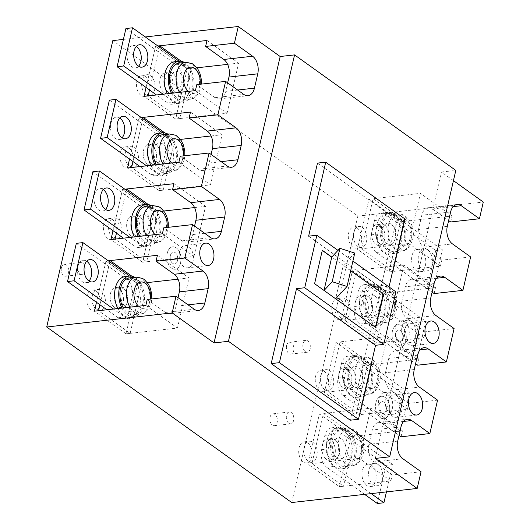 <?xml version="1.0" encoding="UTF-8"?>
<svg xmlns="http://www.w3.org/2000/svg" width="530" height="530" viewBox="0 0 530 530"><rect width="100%" height="100%" fill="white"/><g stroke="black" fill="none" stroke-linecap="round" stroke-linejoin="round"><path stroke-width="0.4" stroke-dasharray="2.65 1.99" d="M450.652 221.977L452.03 216.008L400.614 221.785L389.04 271.903L393.154 271.44L361.54 248.795L373.107 198.671L404.728 221.321L393.154 271.44M470.627 256.931L441.834 260.164L440.457 266.133L389.04 271.903L357.425 249.252L368.999 199.134L400.614 221.785L389.04 271.903L357.425 249.252L368.999 199.134L400.614 221.785L404.728 221.321M440.457 266.133L408.842 243.482L420.416 193.357L373.107 198.671M408.842 243.482L361.54 248.795M376.022 244.502A10.607 6.632 83.6 0 0 379.414 245.496A10.607 6.632 83.6 0 0 384.906 236.91A10.607 6.632 83.6 0 0 380.434 225.402A10.607 6.632 83.6 0 0 377.042 224.409A10.607 6.632 83.6 0 0 371.55 232.995A10.607 6.632 83.6 0 0 376.022 244.502A10.607 6.632 -96.4 0 1 371.55 232.995A10.607 6.632 -96.4 0 1 377.042 224.409A10.607 6.632 -96.4 0 1 380.434 225.402A10.607 6.632 -96.4 0 1 384.906 236.91A10.607 6.632 -96.4 0 1 379.414 245.496A10.607 6.632 -96.4 0 1 376.022 244.502M380.136 244.038A10.607 6.632 83.6 0 0 383.528 245.032A10.607 6.632 83.6 0 0 389.02 236.446A10.607 6.632 83.6 0 0 384.548 224.945A10.607 6.632 83.6 0 0 381.156 223.952A10.607 6.632 83.6 0 0 375.664 232.531A10.607 6.632 83.6 0 0 380.136 244.038A10.607 6.632 83.6 0 0 383.528 245.032A10.607 6.632 83.6 0 0 389.02 236.446A10.607 6.632 83.6 0 0 384.548 224.945A10.607 6.632 83.6 0 0 381.156 223.952A10.607 6.632 83.6 0 0 375.664 232.531A10.607 6.632 83.6 0 0 380.136 244.038M163.214 190.164L159.099 190.621L127.485 167.97L159.099 190.621L170.673 140.503L174.787 140.039L163.214 190.164L131.599 167.513M178.901 162.2L210.516 184.851L159.099 190.621L170.673 140.503L139.059 117.852L141.364 117.594L139.059 117.852L129.539 159.079L139.059 117.852L170.673 140.503L180.405 139.41M164.903 132.957L174.787 140.039M132.977 161.544L142.875 118.674M147.665 164.353A10.607 6.632 83.6 0 0 151.057 165.347A10.607 6.632 83.6 0 0 156.549 156.761A10.607 6.632 83.6 0 0 152.077 145.253A10.607 6.632 83.6 0 0 148.685 144.259A10.607 6.632 83.6 0 0 143.193 152.845A10.607 6.632 83.6 0 0 147.665 164.353A10.607 6.632 -96.4 0 1 143.193 152.845A10.607 6.632 -96.4 0 1 148.685 144.259A10.607 6.632 -96.4 0 1 152.077 145.253A10.607 6.632 -96.4 0 1 156.549 156.761A10.607 6.632 -96.4 0 1 151.057 165.347A10.607 6.632 -96.4 0 1 147.665 164.353M151.779 163.889A10.607 6.632 83.6 0 0 155.164 164.883A10.607 6.632 83.6 0 0 160.656 156.304A10.607 6.632 83.6 0 0 156.184 144.796A10.607 6.632 83.6 0 0 152.799 143.802A10.607 6.632 83.6 0 0 147.307 152.382A10.607 6.632 83.6 0 0 151.779 163.889A10.607 6.632 83.6 0 0 155.164 164.883A10.607 6.632 83.6 0 0 160.656 156.304A10.607 6.632 83.6 0 0 156.184 144.796A10.607 6.632 83.6 0 0 152.799 143.802A10.607 6.632 83.6 0 0 147.307 152.382A10.607 6.632 83.6 0 0 151.779 163.889M417.587 365.183L418.965 359.214L367.548 364.991L355.981 415.109L360.095 414.645L328.474 392.001L340.048 341.876L371.662 364.527L360.095 414.645M437.568 400.137L408.776 403.37L407.398 409.339L355.981 415.109L324.36 392.458L335.934 342.34L367.548 364.991L355.981 415.109L324.36 392.458L335.934 342.34L367.548 364.991L371.662 364.527M407.398 409.339L375.777 386.688L387.35 336.563L340.048 341.876M375.777 386.688L328.474 392.001M342.963 387.708A10.607 6.632 83.6 0 0 346.348 388.702A10.607 6.632 83.6 0 0 351.841 380.116A10.607 6.632 83.6 0 0 347.369 368.608A10.607 6.632 83.6 0 0 343.983 367.615A10.607 6.632 83.6 0 0 338.491 376.201A10.607 6.632 83.6 0 0 342.963 387.708A10.607 6.632 -96.4 0 1 338.491 376.201A10.607 6.632 -96.4 0 1 343.983 367.615A10.607 6.632 -96.4 0 1 347.369 368.608A10.607 6.632 -96.4 0 1 351.841 380.116A10.607 6.632 -96.4 0 1 346.348 388.702A10.607 6.632 -96.4 0 1 342.963 387.708M347.077 387.244A10.607 6.632 83.6 0 0 350.462 388.238A10.607 6.632 83.6 0 0 355.955 379.652A10.607 6.632 83.6 0 0 351.483 368.151A10.607 6.632 83.6 0 0 348.097 367.158A10.607 6.632 83.6 0 0 342.605 375.737A10.607 6.632 83.6 0 0 347.077 387.244A10.607 6.632 83.6 0 0 350.462 388.238A10.607 6.632 83.6 0 0 355.955 379.652A10.607 6.632 83.6 0 0 351.483 368.151A10.607 6.632 83.6 0 0 348.097 367.158A10.607 6.632 83.6 0 0 342.605 375.737A10.607 6.632 83.6 0 0 347.077 387.244M401.058 436.786L402.436 430.817L351.019 436.594L339.445 486.712L343.559 486.249L311.945 463.604L323.519 413.479L355.133 436.13L343.559 486.249M421.039 471.74L392.24 474.973L390.862 480.942L339.445 486.712L307.831 464.061L319.404 413.943L351.019 436.594L339.445 486.712L307.831 464.061L319.404 413.943L351.019 436.594L355.133 436.13M390.862 480.942L359.247 458.291L370.821 408.166L323.519 413.479M359.247 458.291L311.945 463.604M326.434 459.311A10.607 6.632 83.6 0 0 329.819 460.305A10.607 6.632 83.6 0 0 335.311 451.719A10.607 6.632 83.6 0 0 330.839 440.211A10.607 6.632 83.6 0 0 327.454 439.218A10.607 6.632 83.6 0 0 321.962 447.804A10.607 6.632 83.6 0 0 326.434 459.311A10.607 6.632 -96.4 0 1 321.962 447.804A10.607 6.632 -96.4 0 1 327.454 439.218A10.607 6.632 -96.4 0 1 330.839 440.211A10.607 6.632 -96.4 0 1 335.311 451.719A10.607 6.632 -96.4 0 1 329.819 460.305A10.607 6.632 -96.4 0 1 326.434 459.311M330.548 458.848A10.607 6.632 83.6 0 0 333.933 459.841A10.607 6.632 83.6 0 0 339.425 451.255A10.607 6.632 83.6 0 0 334.953 439.754A10.607 6.632 83.6 0 0 331.568 438.76A10.607 6.632 83.6 0 0 326.076 447.34A10.607 6.632 83.6 0 0 330.548 458.848A10.607 6.632 83.6 0 0 333.933 459.841A10.607 6.632 83.6 0 0 339.425 451.255A10.607 6.632 83.6 0 0 334.953 439.754A10.607 6.632 83.6 0 0 331.568 438.76A10.607 6.632 83.6 0 0 326.076 447.34A10.607 6.632 83.6 0 0 330.548 458.848M130.155 333.37L126.041 333.827L94.426 311.176L126.041 333.827L137.614 283.709L141.722 283.245L130.155 333.37L98.54 310.719M145.843 305.406L177.457 328.057L126.041 333.827L137.614 283.709L105.993 261.058L108.299 260.8L105.993 261.058L96.48 302.285L105.993 261.058L137.614 283.709L147.347 282.616M131.838 276.163L141.722 283.245M99.918 304.75L109.809 261.88M114.606 307.559A10.607 6.632 83.6 0 0 117.991 308.553A10.607 6.632 83.6 0 0 123.483 299.967A10.607 6.632 83.6 0 0 119.011 288.459A10.607 6.632 83.6 0 0 115.626 287.465A10.607 6.632 83.6 0 0 110.134 296.051A10.607 6.632 83.6 0 0 114.606 307.559A10.607 6.632 -96.4 0 1 110.134 296.051A10.607 6.632 -96.4 0 1 115.626 287.465A10.607 6.632 -96.4 0 1 119.011 288.459A10.607 6.632 -96.4 0 1 123.483 299.967A10.607 6.632 -96.4 0 1 117.991 308.553A10.607 6.632 -96.4 0 1 114.606 307.559M118.72 307.095A10.607 6.632 83.6 0 0 122.105 308.089A10.607 6.632 83.6 0 0 127.597 299.51A10.607 6.632 83.6 0 0 123.126 288.002A10.607 6.632 83.6 0 0 119.74 287.008A10.607 6.632 83.6 0 0 114.248 295.588A10.607 6.632 83.6 0 0 118.72 307.095A10.607 6.632 83.6 0 0 122.105 308.089A10.607 6.632 83.6 0 0 127.597 299.51A10.607 6.632 83.6 0 0 123.126 288.002A10.607 6.632 83.6 0 0 119.74 287.008A10.607 6.632 83.6 0 0 114.248 295.588A10.607 6.632 83.6 0 0 118.72 307.095M435.753 250.505L426.935 288.691L376.353 252.452A13.257 8.288 83.6 0 1 371.205 234.856L374.511 220.533A13.257 8.288 83.6 0 1 380.931 213.02A13.257 8.288 83.6 0 1 385.171 214.266L435.753 250.505L442.338 249.762L433.52 287.949L382.932 251.71A13.257 8.288 83.6 0 1 377.784 234.114L381.09 219.798A13.257 8.288 83.6 0 1 387.516 212.285A13.257 8.288 83.6 0 1 391.75 213.524L442.338 249.762M426.935 288.691L433.52 287.949M391.127 224.203A10.607 6.632 83.6 0 0 387.741 223.209A10.607 6.632 83.6 0 0 382.249 231.789A10.607 6.632 83.6 0 0 386.721 243.297A10.607 6.632 83.6 0 0 390.106 244.29A10.607 6.632 83.6 0 0 395.599 235.711A10.607 6.632 83.6 0 0 391.127 224.203A10.607 6.632 -96.4 0 1 395.599 235.711A10.607 6.632 -96.4 0 1 390.106 244.29A10.607 6.632 -96.4 0 1 386.721 243.297A10.607 6.632 -96.4 0 1 382.249 231.789A10.607 6.632 -96.4 0 1 387.741 223.209A10.607 6.632 -96.4 0 1 391.127 224.203M421.039 250.392A11.269 7.049 83.6 0 0 417.441 249.339A11.269 7.049 83.6 0 0 411.605 258.454A11.269 7.049 83.6 0 0 416.355 270.678A11.269 7.049 83.6 0 0 419.959 271.738A11.269 7.049 83.6 0 0 425.795 262.622A11.269 7.049 83.6 0 0 421.039 250.392M427.624 249.656A11.269 7.049 83.6 0 0 424.02 248.596A11.269 7.049 83.6 0 0 418.19 257.719A11.269 7.049 83.6 0 0 422.94 269.942A11.269 7.049 83.6 0 0 426.537 270.996A11.269 7.049 83.6 0 0 432.374 261.88A11.269 7.049 83.6 0 0 427.624 249.656M419.223 322.107L410.406 360.294L359.824 324.055A13.257 8.288 83.6 0 1 354.669 306.459L357.982 292.136A13.257 8.288 83.6 0 1 364.401 284.623A13.257 8.288 83.6 0 1 368.635 285.869L419.223 322.107L425.802 321.365L416.991 359.552L366.402 323.313A13.257 8.288 83.6 0 1 361.255 305.717L364.56 291.401A13.257 8.288 83.6 0 1 370.987 283.888A13.257 8.288 83.6 0 1 375.22 285.127L425.802 321.365M410.406 360.294L416.991 359.552M368.012 296.548A10.607 6.632 83.6 0 0 364.627 295.555A10.607 6.632 83.6 0 0 359.135 304.134A10.607 6.632 83.6 0 0 363.606 315.642A10.607 6.632 83.6 0 0 366.992 316.635A10.607 6.632 83.6 0 0 372.484 308.049A10.607 6.632 83.6 0 0 368.012 296.548A10.607 6.632 83.6 0 0 364.627 295.555A10.607 6.632 83.6 0 0 359.135 304.134A10.607 6.632 83.6 0 0 363.606 315.642A10.607 6.632 83.6 0 0 366.992 316.635A10.607 6.632 83.6 0 0 372.484 308.049A10.607 6.632 83.6 0 0 368.012 296.548M374.597 295.806A10.607 6.632 83.6 0 0 371.205 294.812A10.607 6.632 83.6 0 0 365.713 303.392A10.607 6.632 83.6 0 0 370.185 314.899A10.607 6.632 83.6 0 0 373.577 315.893A10.607 6.632 83.6 0 0 379.069 307.314A10.607 6.632 83.6 0 0 374.597 295.806A10.607 6.632 -96.4 0 1 379.069 307.314A10.607 6.632 -96.4 0 1 373.577 315.893A10.607 6.632 -96.4 0 1 370.185 314.899A10.607 6.632 -96.4 0 1 365.713 303.392A10.607 6.632 -96.4 0 1 371.205 294.812A10.607 6.632 -96.4 0 1 374.597 295.806M404.509 321.995A11.269 7.049 83.6 0 0 400.912 320.941A11.269 7.049 83.6 0 0 395.075 330.058A11.269 7.049 83.6 0 0 399.825 342.281A11.269 7.049 83.6 0 0 403.429 343.341A11.269 7.049 83.6 0 0 409.259 334.225A11.269 7.049 83.6 0 0 404.509 321.995M411.094 321.26A11.269 7.049 83.6 0 0 407.49 320.2A11.269 7.049 83.6 0 0 401.66 329.322A11.269 7.049 83.6 0 0 406.411 341.545A11.269 7.049 83.6 0 0 410.008 342.599A11.269 7.049 83.6 0 0 415.845 333.483A11.269 7.049 83.6 0 0 411.094 321.26M364.58 494.351L326.758 467.261A13.257 8.288 83.6 0 1 321.611 449.665L324.916 435.342A13.257 8.288 83.6 0 1 331.343 427.829A13.257 8.288 83.6 0 1 335.576 429.075L386.165 465.313L392.743 464.572L386.436 491.9M335.576 429.075L342.155 428.333L392.743 464.572M342.155 428.333A13.257 8.288 83.6 0 0 337.921 427.094A13.257 8.288 83.6 0 0 331.495 434.607L328.189 448.923A13.257 8.288 83.6 0 0 333.344 466.519L371.159 493.615M386.165 465.313L377.347 503.5M341.532 439.012A10.607 6.632 83.6 0 0 338.147 438.018A10.607 6.632 83.6 0 0 332.654 446.598A10.607 6.632 83.6 0 0 337.126 458.106A10.607 6.632 83.6 0 0 340.512 459.099A10.607 6.632 83.6 0 0 346.004 450.52A10.607 6.632 83.6 0 0 341.532 439.012A10.607 6.632 -96.4 0 1 346.004 450.52A10.607 6.632 -96.4 0 1 340.512 459.099A10.607 6.632 -96.4 0 1 337.126 458.106A10.607 6.632 -96.4 0 1 332.654 446.598A10.607 6.632 -96.4 0 1 338.147 438.018A10.607 6.632 -96.4 0 1 341.532 439.012M371.45 465.201A11.269 7.049 83.6 0 0 367.846 464.147A11.269 7.049 83.6 0 0 362.017 473.263A11.269 7.049 83.6 0 0 366.767 485.487A11.269 7.049 83.6 0 0 370.364 486.547A11.269 7.049 83.6 0 0 376.201 477.431A11.269 7.049 83.6 0 0 371.45 465.201M378.029 464.466A11.269 7.049 83.6 0 0 374.432 463.406A11.269 7.049 83.6 0 0 368.595 472.528A11.269 7.049 83.6 0 0 373.345 484.751A11.269 7.049 83.6 0 0 376.949 485.805A11.269 7.049 83.6 0 0 382.779 476.689A11.269 7.049 83.6 0 0 378.029 464.466M270.061 417.209A5.969 3.73 -96.4 0 1 272.957 413.824A5.969 3.73 -96.4 0 1 277.177 422.304A5.969 3.73 -96.4 0 1 274.288 425.683A5.969 3.73 -96.4 0 1 270.061 417.209M379.069 404.966A5.969 3.73 -96.4 0 1 381.958 401.588A5.969 3.73 -96.4 0 1 386.178 410.061A5.969 3.73 -96.4 0 1 383.289 413.446A5.969 3.73 -96.4 0 1 379.069 404.966M375.902 402.701A11.269 7.049 -96.4 0 1 381.368 396.314A11.269 7.049 -96.4 0 1 389.345 412.327A11.269 7.049 -96.4 0 1 383.879 418.713A11.269 7.049 -96.4 0 1 375.902 402.701M388.245 401.316A11.269 7.049 -96.4 0 1 393.704 394.929A11.269 7.049 -96.4 0 1 401.68 410.942A11.269 7.049 -96.4 0 1 396.221 417.329A11.269 7.049 -96.4 0 1 388.245 401.316M109.385 100.143L159.974 136.382A13.257 8.288 83.6 0 1 165.121 153.978L161.816 168.295A13.257 8.288 83.6 0 1 155.389 175.808A13.257 8.288 83.6 0 1 151.156 174.569L139.993 166.572M151.156 174.569L157.735 173.827L146.572 165.83M157.735 173.827A13.257 8.288 83.6 0 0 161.975 175.072A13.257 8.288 83.6 0 0 168.394 167.559L171.7 153.236A13.257 8.288 83.6 0 0 166.553 135.64L162.624 132.825M158.364 163.147A10.607 6.632 83.6 0 0 161.749 164.141A10.607 6.632 83.6 0 0 167.242 155.562A10.607 6.632 83.6 0 0 162.77 144.054A10.607 6.632 83.6 0 0 159.384 143.06A10.607 6.632 83.6 0 0 153.892 151.646A10.607 6.632 83.6 0 0 158.364 163.147A10.607 6.632 -96.4 0 1 153.892 151.646A10.607 6.632 -96.4 0 1 159.384 143.06A10.607 6.632 -96.4 0 1 162.77 144.054A10.607 6.632 -96.4 0 1 167.242 155.562A10.607 6.632 -96.4 0 1 161.749 164.141A10.607 6.632 -96.4 0 1 158.364 163.147M119.806 118.038A11.269 7.049 83.6 0 0 116.368 117.097A11.269 7.049 83.6 0 0 110.531 126.213A11.269 7.049 83.6 0 0 115.282 138.436A11.269 7.049 83.6 0 0 118.886 139.496A11.269 7.049 83.6 0 0 122.026 137.813M179.743 118.561L175.635 119.018L144.014 96.367L175.635 119.018L187.203 68.9L191.317 68.436L179.743 118.561L148.128 95.91M195.431 90.597L227.052 113.248L175.635 119.018L187.203 68.9L155.588 46.249L157.894 45.991L155.588 46.249L146.068 87.476L155.588 46.249L187.203 68.9L196.935 67.807M181.432 61.354L191.317 68.436M149.506 89.941L159.404 47.071M164.194 92.75A10.607 6.632 83.6 0 0 167.586 93.744A10.607 6.632 83.6 0 0 173.078 85.158A10.607 6.632 83.6 0 0 168.606 73.65A10.607 6.632 83.6 0 0 165.214 72.656A10.607 6.632 83.6 0 0 159.729 81.242A10.607 6.632 83.6 0 0 164.194 92.75A10.607 6.632 -96.4 0 1 159.729 81.242A10.607 6.632 -96.4 0 1 165.214 72.656A10.607 6.632 -96.4 0 1 168.606 73.65A10.607 6.632 -96.4 0 1 173.078 85.158A10.607 6.632 -96.4 0 1 167.586 93.744A10.607 6.632 -96.4 0 1 164.194 92.75M168.308 92.286A10.607 6.632 83.6 0 0 171.7 93.28A10.607 6.632 83.6 0 0 177.192 84.701A10.607 6.632 83.6 0 0 172.72 73.193A10.607 6.632 83.6 0 0 169.328 72.199A10.607 6.632 83.6 0 0 163.836 80.779A10.607 6.632 83.6 0 0 168.308 92.286A10.607 6.632 83.6 0 0 171.7 93.28A10.607 6.632 83.6 0 0 177.192 84.701A10.607 6.632 83.6 0 0 172.72 73.193A10.607 6.632 83.6 0 0 169.328 72.199A10.607 6.632 83.6 0 0 163.836 80.779A10.607 6.632 83.6 0 0 168.308 92.286M434.123 293.58L435.501 287.611L384.084 293.388L372.51 343.506L376.625 343.042L345.01 320.398L356.577 270.273L388.192 292.924L376.625 343.042M454.097 328.534L425.305 331.767L423.927 337.736L372.51 343.506L340.896 320.855L352.463 270.737L384.084 293.388L372.51 343.506L340.896 320.855L352.463 270.737L384.084 293.388L388.192 292.924M423.927 337.736L392.313 315.085L403.88 264.96L356.577 270.273M392.313 315.085L345.01 320.398M359.492 316.105A10.607 6.632 83.6 0 0 362.878 317.099A10.607 6.632 83.6 0 0 368.37 308.513A10.607 6.632 83.6 0 0 363.898 297.005A10.607 6.632 83.6 0 0 360.513 296.012A10.607 6.632 83.6 0 0 355.02 304.598A10.607 6.632 83.6 0 0 359.492 316.105A10.607 6.632 -96.4 0 1 355.02 304.598A10.607 6.632 -96.4 0 1 360.513 296.012A10.607 6.632 -96.4 0 1 363.898 297.005A10.607 6.632 -96.4 0 1 368.37 308.513A10.607 6.632 -96.4 0 1 362.878 317.099A10.607 6.632 -96.4 0 1 359.492 316.105M146.684 261.767L142.57 262.224L110.955 239.573L142.57 262.224L154.144 212.106L158.258 211.642L146.684 261.767L115.07 239.116M162.372 233.803L193.987 256.454L142.57 262.224L154.144 212.106L122.529 189.455L124.828 189.197L122.529 189.455L113.009 230.682L122.529 189.455L154.144 212.106L163.876 211.013M148.374 204.56L158.258 211.642M116.448 233.147L126.345 190.277M131.135 235.956A10.607 6.632 83.6 0 0 134.521 236.95A10.607 6.632 83.6 0 0 140.013 228.364A10.607 6.632 83.6 0 0 135.541 216.856A10.607 6.632 83.6 0 0 132.155 215.862A10.607 6.632 83.6 0 0 126.663 224.448A10.607 6.632 83.6 0 0 131.135 235.956A10.607 6.632 -96.4 0 1 126.663 224.448A10.607 6.632 -96.4 0 1 132.155 215.862A10.607 6.632 -96.4 0 1 135.541 216.856A10.607 6.632 -96.4 0 1 140.013 228.364A10.607 6.632 -96.4 0 1 134.521 236.95A10.607 6.632 -96.4 0 1 131.135 235.956M135.249 235.492A10.607 6.632 83.6 0 0 138.635 236.486A10.607 6.632 83.6 0 0 144.127 227.907A10.607 6.632 83.6 0 0 139.655 216.399A10.607 6.632 83.6 0 0 136.27 215.405A10.607 6.632 83.6 0 0 130.778 223.985A10.607 6.632 83.6 0 0 135.249 235.492A10.607 6.632 83.6 0 0 138.635 236.486A10.607 6.632 83.6 0 0 144.127 227.907A10.607 6.632 83.6 0 0 139.655 216.399A10.607 6.632 83.6 0 0 136.27 215.405A10.607 6.632 83.6 0 0 130.778 223.985A10.607 6.632 83.6 0 0 135.249 235.492M125.915 28.54L176.503 64.779A13.257 8.288 83.6 0 1 181.651 82.375L178.345 96.692A13.257 8.288 83.6 0 1 171.919 104.205A13.257 8.288 83.6 0 1 167.685 102.966L156.522 94.969M167.685 102.966L174.271 102.224L163.101 94.227M174.271 102.224A13.257 8.288 83.6 0 0 178.504 103.469A13.257 8.288 83.6 0 0 184.93 95.957L188.236 81.633A13.257 8.288 83.6 0 0 183.082 64.037L179.153 61.222M174.893 91.544A10.607 6.632 83.6 0 0 178.279 92.538A10.607 6.632 83.6 0 0 183.771 83.959A10.607 6.632 83.6 0 0 179.299 72.451A10.607 6.632 83.6 0 0 175.914 71.457A10.607 6.632 83.6 0 0 170.422 80.043A10.607 6.632 83.6 0 0 174.893 91.544A10.607 6.632 -96.4 0 1 170.422 80.043A10.607 6.632 -96.4 0 1 175.914 71.457A10.607 6.632 -96.4 0 1 179.299 72.451A10.607 6.632 -96.4 0 1 183.771 83.959A10.607 6.632 -96.4 0 1 178.279 92.538A10.607 6.632 -96.4 0 1 174.893 91.544M136.336 46.435A11.269 7.049 83.6 0 0 132.897 45.494A11.269 7.049 83.6 0 0 127.061 54.61A11.269 7.049 83.6 0 0 131.811 66.833A11.269 7.049 83.6 0 0 135.415 67.893A11.269 7.049 83.6 0 0 138.555 66.21M76.327 243.349L126.909 279.588A13.257 8.288 83.6 0 1 132.063 297.184L128.75 311.501A13.257 8.288 83.6 0 1 122.331 319.014A13.257 8.288 83.6 0 1 118.097 317.775L106.927 309.778M118.097 317.775L124.676 317.033L113.513 309.036M124.676 317.033A13.257 8.288 83.6 0 0 128.909 318.278A13.257 8.288 83.6 0 0 135.335 310.765L138.641 296.442A13.257 8.288 83.6 0 0 133.494 278.846L129.565 276.031M125.299 306.353A10.607 6.632 83.6 0 0 128.684 307.347A10.607 6.632 83.6 0 0 134.176 298.768A10.607 6.632 83.6 0 0 129.704 287.26A10.607 6.632 83.6 0 0 126.319 286.266A10.607 6.632 83.6 0 0 120.827 294.852A10.607 6.632 83.6 0 0 125.299 306.353A10.607 6.632 -96.4 0 1 120.827 294.852A10.607 6.632 -96.4 0 1 126.319 286.266A10.607 6.632 -96.4 0 1 129.704 287.26A10.607 6.632 -96.4 0 1 134.176 298.768A10.607 6.632 -96.4 0 1 128.684 307.347A10.607 6.632 -96.4 0 1 125.299 306.353M86.741 261.244A11.269 7.049 83.6 0 0 83.303 260.303A11.269 7.049 83.6 0 0 77.473 269.419A11.269 7.049 83.6 0 0 82.223 281.642A11.269 7.049 83.6 0 0 85.82 282.702A11.269 7.049 83.6 0 0 88.967 281.019M402.694 393.71L393.876 431.897L343.288 395.658A13.257 8.288 83.6 0 1 338.14 378.062L341.446 363.739A13.257 8.288 83.6 0 1 347.872 356.226A13.257 8.288 83.6 0 1 352.106 357.472L402.694 393.71L409.273 392.968L400.455 431.155L349.873 394.916A13.257 8.288 83.6 0 1 344.725 377.32L348.031 363.004A13.257 8.288 83.6 0 1 354.451 355.491A13.257 8.288 83.6 0 1 358.691 356.73L409.273 392.968M393.876 431.897L400.455 431.155M358.068 367.409A10.607 6.632 83.6 0 0 354.676 366.416A10.607 6.632 83.6 0 0 349.184 374.995A10.607 6.632 83.6 0 0 353.656 386.502A10.607 6.632 83.6 0 0 357.048 387.496A10.607 6.632 83.6 0 0 362.533 378.917A10.607 6.632 83.6 0 0 358.068 367.409A10.607 6.632 -96.4 0 1 362.533 378.917A10.607 6.632 -96.4 0 1 357.048 387.496A10.607 6.632 -96.4 0 1 353.656 386.502A10.607 6.632 -96.4 0 1 349.184 374.995A10.607 6.632 -96.4 0 1 354.676 366.416A10.607 6.632 -96.4 0 1 358.068 367.409M387.98 393.598A11.269 7.049 83.6 0 0 384.382 392.544A11.269 7.049 83.6 0 0 378.546 401.66A11.269 7.049 83.6 0 0 383.296 413.884A11.269 7.049 83.6 0 0 386.893 414.944A11.269 7.049 83.6 0 0 392.73 405.828A11.269 7.049 83.6 0 0 387.98 393.598M394.558 392.863A11.269 7.049 83.6 0 0 390.961 391.802A11.269 7.049 83.6 0 0 385.125 400.925A11.269 7.049 83.6 0 0 389.875 413.148A11.269 7.049 83.6 0 0 393.479 414.202A11.269 7.049 83.6 0 0 399.315 405.086A11.269 7.049 83.6 0 0 394.558 392.863M331.27 439.377A20.418 12.766 -96.4 0 1 341.168 427.809A20.418 12.766 -96.4 0 1 355.617 456.82A20.418 12.766 -96.4 0 1 345.726 468.387A20.418 12.766 -96.4 0 1 331.27 439.377M327.156 439.84A20.418 12.766 -96.4 0 1 337.053 428.267A20.418 12.766 -96.4 0 1 351.503 457.277A20.418 12.766 -96.4 0 1 341.611 468.851A20.418 12.766 -96.4 0 1 327.156 439.84M332.376 440.172A18.563 11.607 -96.4 0 1 341.373 429.651A18.563 11.607 -96.4 0 1 354.51 456.025A18.563 11.607 -96.4 0 1 345.514 466.546A18.563 11.607 -96.4 0 1 332.376 440.172M312.74 442.245A10.607 6.632 -96.4 0 1 317.212 453.753A10.607 6.632 -96.4 0 1 311.719 462.332A10.607 6.632 -96.4 0 1 308.334 461.339A10.607 6.632 -96.4 0 1 303.862 449.837A10.607 6.632 -96.4 0 1 309.354 441.251A10.607 6.632 -96.4 0 1 312.74 442.245M347.799 367.774A20.418 12.766 -96.4 0 1 357.697 356.206A20.418 12.766 -96.4 0 1 372.146 385.217A20.418 12.766 -96.4 0 1 362.255 396.784A20.418 12.766 -96.4 0 1 347.799 367.774M343.692 368.237A20.418 12.766 -96.4 0 1 353.583 356.663A20.418 12.766 -96.4 0 1 368.032 385.674A20.418 12.766 -96.4 0 1 358.141 397.248A20.418 12.766 -96.4 0 1 343.692 368.237M348.906 368.569A18.563 11.607 -96.4 0 1 357.902 358.048A18.563 11.607 -96.4 0 1 371.04 384.422A18.563 11.607 -96.4 0 1 362.043 394.943A18.563 11.607 -96.4 0 1 348.906 368.569M329.269 370.642A10.607 6.632 -96.4 0 1 333.741 382.15A10.607 6.632 -96.4 0 1 328.249 390.729A10.607 6.632 -96.4 0 1 324.863 389.735A10.607 6.632 -96.4 0 1 320.392 378.234A10.607 6.632 -96.4 0 1 325.884 369.649A10.607 6.632 -96.4 0 1 329.269 370.642M364.335 296.171A20.418 12.766 -96.4 0 1 374.226 284.603A20.418 12.766 -96.4 0 1 388.675 313.614A20.418 12.766 -96.4 0 1 378.784 325.181A20.418 12.766 -96.4 0 1 364.335 296.171M360.221 296.634A20.418 12.766 -96.4 0 1 370.112 285.06A20.418 12.766 -96.4 0 1 384.561 314.071A20.418 12.766 -96.4 0 1 374.67 325.645A20.418 12.766 -96.4 0 1 360.221 296.634M365.442 296.966A18.563 11.607 -96.4 0 1 374.432 286.445A18.563 11.607 -96.4 0 1 387.569 312.819A18.563 11.607 -96.4 0 1 378.579 323.34A18.563 11.607 -96.4 0 1 365.442 296.966M345.805 299.039A10.607 6.632 -96.4 0 1 350.277 310.547A10.607 6.632 -96.4 0 1 344.785 319.126A10.607 6.632 -96.4 0 1 341.393 318.132A10.607 6.632 -96.4 0 1 336.921 306.631A10.607 6.632 -96.4 0 1 342.413 298.046A10.607 6.632 -96.4 0 1 345.805 299.039M380.865 224.568A20.418 12.766 -96.4 0 1 390.756 213A20.418 12.766 -96.4 0 1 405.205 242.011A20.418 12.766 -96.4 0 1 395.314 253.578A20.418 12.766 -96.4 0 1 380.865 224.568M376.75 225.031A20.418 12.766 -96.4 0 1 386.642 213.457A20.418 12.766 -96.4 0 1 401.097 242.468A20.418 12.766 -96.4 0 1 391.2 254.042A20.418 12.766 -96.4 0 1 376.75 225.031M381.971 225.363A18.563 11.607 -96.4 0 1 390.961 214.842A18.563 11.607 -96.4 0 1 404.099 241.216A18.563 11.607 -96.4 0 1 395.108 251.737A18.563 11.607 -96.4 0 1 381.971 225.363M362.334 227.436A10.607 6.632 -96.4 0 1 366.806 238.944A10.607 6.632 -96.4 0 1 361.314 247.523A10.607 6.632 -96.4 0 1 357.922 246.529A10.607 6.632 -96.4 0 1 353.45 235.028A10.607 6.632 -96.4 0 1 358.942 226.442A10.607 6.632 -96.4 0 1 362.334 227.436M134.832 277.303A20.418 12.766 -96.4 0 1 143.789 305.068A20.418 12.766 -96.4 0 1 133.898 316.635A20.418 12.766 -96.4 0 1 121.953 308.089M125.226 276.514A20.418 12.766 -96.4 0 1 139.675 305.525A20.418 12.766 -96.4 0 1 129.784 317.099A20.418 12.766 -96.4 0 1 117.839 308.553M129.545 277.899A18.563 11.607 -96.4 0 1 142.683 304.273A18.563 11.607 -96.4 0 1 133.686 314.793A18.563 11.607 -96.4 0 1 123.324 307.937M100.912 290.493A10.607 6.632 -96.4 0 1 105.384 302.001A10.607 6.632 -96.4 0 1 99.892 310.58A10.607 6.632 -96.4 0 1 96.506 309.586A10.607 6.632 -96.4 0 1 92.034 298.085A10.607 6.632 -96.4 0 1 97.527 289.499A10.607 6.632 -96.4 0 1 100.912 290.493M61.401 267.723A5.969 3.73 -96.4 0 1 64.289 264.337A5.969 3.73 -96.4 0 1 68.509 272.817A5.969 3.73 -96.4 0 1 65.621 276.196A5.969 3.73 -96.4 0 1 61.401 267.723M170.402 255.48A5.969 3.73 -96.4 0 1 173.29 252.101A5.969 3.73 -96.4 0 1 177.517 260.575A5.969 3.73 -96.4 0 1 174.622 263.96A5.969 3.73 -96.4 0 1 170.402 255.48M167.242 253.214A11.269 7.049 -96.4 0 1 172.701 246.828A11.269 7.049 -96.4 0 1 180.677 262.84A11.269 7.049 -96.4 0 1 175.218 269.227A11.269 7.049 -96.4 0 1 167.242 253.214M179.577 251.829A11.269 7.049 -96.4 0 1 185.043 245.443A11.269 7.049 -96.4 0 1 193.019 261.456A11.269 7.049 -96.4 0 1 187.554 267.842A11.269 7.049 -96.4 0 1 179.577 251.829M286.591 345.606A5.969 3.73 -96.4 0 1 289.486 342.221A5.969 3.73 -96.4 0 1 293.706 350.701A5.969 3.73 -96.4 0 1 290.818 354.08A5.969 3.73 -96.4 0 1 286.591 345.606M395.599 333.363A5.969 3.73 -96.4 0 1 398.487 329.985A5.969 3.73 -96.4 0 1 402.714 338.458A5.969 3.73 -96.4 0 1 399.819 341.843A5.969 3.73 -96.4 0 1 395.599 333.363M392.438 331.098A11.269 7.049 -96.4 0 1 397.897 324.711A11.269 7.049 -96.4 0 1 405.874 340.724A11.269 7.049 -96.4 0 1 400.415 347.11A11.269 7.049 -96.4 0 1 392.438 331.098M404.774 329.713A11.269 7.049 -96.4 0 1 410.24 323.327A11.269 7.049 -96.4 0 1 418.21 339.339A11.269 7.049 -96.4 0 1 412.751 345.726A11.269 7.049 -96.4 0 1 404.774 329.713M80.169 273.791A5.969 3.73 83.6 0 0 82.07 274.354A5.969 3.73 83.6 0 0 85.164 269.525A5.969 3.73 83.6 0 0 82.647 263.052A5.969 3.73 83.6 0 0 80.739 262.489A5.969 3.73 83.6 0 0 77.652 267.319A5.969 3.73 83.6 0 0 80.169 273.791M288.83 423.278A5.969 3.73 83.6 0 0 290.738 423.841A5.969 3.73 83.6 0 0 293.825 419.011A5.969 3.73 83.6 0 0 291.315 412.539A5.969 3.73 83.6 0 0 289.406 411.982A5.969 3.73 83.6 0 0 286.319 416.805A5.969 3.73 83.6 0 0 288.83 423.278M305.366 351.675A5.969 3.73 83.6 0 0 307.267 352.238A5.969 3.73 83.6 0 0 310.361 347.408A5.969 3.73 83.6 0 0 307.844 340.936A5.969 3.73 83.6 0 0 305.936 340.379A5.969 3.73 83.6 0 0 302.849 345.202A5.969 3.73 83.6 0 0 305.366 351.675M291.719 502.533L357.843 216.121L112.824 40.591M314.595 283.689L322.313 250.279M337.981 250.379L352.907 261.071M350.701 270.618L331.78 257.063M375.286 458.437L441.41 172.025L453.442 180.644M324.062 290.473L314.389 283.716M123.41 39.399L145.266 36.948M172.72 263.397A5.969 3.73 83.6 0 0 174.622 263.96A5.969 3.73 83.6 0 0 177.716 259.13A5.969 3.73 83.6 0 0 175.198 252.658A5.969 3.73 83.6 0 0 173.29 252.101A5.969 3.73 83.6 0 0 170.203 256.924A5.969 3.73 83.6 0 0 172.72 263.397M171.614 268.173A11.269 7.049 83.6 0 0 175.218 269.227A11.269 7.049 83.6 0 0 181.048 260.111A11.269 7.049 83.6 0 0 176.298 247.881A11.269 7.049 83.6 0 0 172.701 246.828A11.269 7.049 83.6 0 0 166.864 255.944A11.269 7.049 83.6 0 0 171.614 268.173M308.626 236.168L387.668 292.792L389.02 286.942M354.749 253.075L343.261 265.457L335.642 298.768M350.668 270.764L343.261 265.457M375.498 327.494L335.55 298.874M395.897 291.864L387.668 292.792M357.843 216.121L483.3 202.036M441.41 172.025L455.807 170.408M227.622 82.839L225.648 91.379A13.257 8.288 83.6 0 1 219.228 98.898A13.257 8.288 83.6 0 1 214.988 97.653L196.809 84.628M178.027 297.648L176.059 306.188A13.257 8.288 83.6 0 1 169.633 313.707L198.425 310.474M211.092 154.442L209.118 162.982A13.257 8.288 83.6 0 1 202.692 170.501A13.257 8.288 83.6 0 1 198.458 169.255L180.279 156.231M194.563 226.045L192.589 234.585A13.257 8.288 83.6 0 1 186.162 242.104A13.257 8.288 83.6 0 1 181.929 240.858L163.75 227.834M147.221 299.437L165.4 312.462A13.257 8.288 83.6 0 0 169.633 313.707M207.005 40.472L238.619 63.123L227.052 113.248M227.615 64.362L238.619 63.123M190.475 112.075L222.09 134.726L210.516 184.851M211.086 135.965L222.09 134.726M173.946 183.678L205.56 206.329L193.987 256.454M194.556 207.568L205.56 206.329M157.41 255.281L189.031 277.932L177.457 328.057M178.02 279.171L189.031 277.932M145.366 76.26A10.607 6.632 -96.4 0 1 149.838 87.768A10.607 6.632 -96.4 0 1 144.345 96.354A10.607 6.632 -96.4 0 1 140.953 95.36A10.607 6.632 -96.4 0 1 136.488 83.853A10.607 6.632 -96.4 0 1 141.974 75.267A10.607 6.632 -96.4 0 1 145.366 76.26M128.836 147.863A10.607 6.632 -96.4 0 1 133.308 159.371A10.607 6.632 -96.4 0 1 127.816 167.957A10.607 6.632 -96.4 0 1 124.424 166.963A10.607 6.632 -96.4 0 1 119.952 155.456A10.607 6.632 -96.4 0 1 125.444 146.87A10.607 6.632 -96.4 0 1 128.836 147.863M112.3 219.466A10.607 6.632 -96.4 0 1 116.772 230.974A10.607 6.632 -96.4 0 1 111.28 239.56A10.607 6.632 -96.4 0 1 107.895 238.566A10.607 6.632 -96.4 0 1 103.423 227.059A10.607 6.632 -96.4 0 1 108.915 218.473A10.607 6.632 -96.4 0 1 112.3 219.466M95.771 291.069A10.607 6.632 -96.4 0 1 100.243 302.577A10.607 6.632 -96.4 0 1 94.751 311.163A10.607 6.632 -96.4 0 1 91.365 310.169A10.607 6.632 -96.4 0 1 86.893 298.662A10.607 6.632 -96.4 0 1 92.386 290.076A10.607 6.632 -96.4 0 1 95.771 291.069M404.748 218.804L396.526 219.725L350.237 420.21M317.483 163.101L396.526 219.725M380.282 417.66A11.269 7.049 83.6 0 0 383.879 418.713A11.269 7.049 83.6 0 0 389.716 409.597A11.269 7.049 83.6 0 0 384.966 397.374A11.269 7.049 83.6 0 0 381.368 396.314A11.269 7.049 83.6 0 0 375.531 405.43A11.269 7.049 83.6 0 0 380.282 417.66M381.381 412.883A5.969 3.73 83.6 0 0 383.289 413.446A5.969 3.73 83.6 0 0 386.377 408.617A5.969 3.73 83.6 0 0 383.866 402.144A5.969 3.73 83.6 0 0 381.958 401.588A5.969 3.73 83.6 0 0 378.87 406.411A5.969 3.73 83.6 0 0 381.381 412.883M441.834 260.164L423.656 247.139L452.448 243.906M447.3 226.31L418.508 229.543L421.814 215.22A13.257 8.288 83.6 0 1 428.24 207.707L457.032 204.474M397.705 441.119L368.913 444.352L372.219 430.029A13.257 8.288 83.6 0 1 378.645 422.516A13.257 8.288 83.6 0 1 382.879 423.761L399.044 435.342M428.24 207.707A13.257 8.288 83.6 0 1 432.473 208.952L448.632 220.533M418.508 229.543A13.257 8.288 83.6 0 0 423.656 247.139M425.305 331.767L407.126 318.742L435.918 315.509M430.771 297.913L401.978 301.146L405.284 286.823A13.257 8.288 83.6 0 1 411.704 279.31L440.503 276.077M411.704 279.31A13.257 8.288 83.6 0 1 415.944 280.555L432.102 292.136M401.978 301.146A13.257 8.288 83.6 0 0 407.126 318.742M408.776 403.37L390.597 390.345L419.389 387.112M414.241 369.516L385.442 372.749L388.748 358.426A13.257 8.288 83.6 0 1 395.175 350.913L423.967 347.68M368.913 444.352A13.257 8.288 83.6 0 0 374.061 461.948L402.86 458.715M395.175 350.913A13.257 8.288 83.6 0 1 399.408 352.158L415.573 363.739M385.442 372.749A13.257 8.288 83.6 0 0 390.597 390.345M392.24 474.973L374.061 461.948M452.03 216.008L420.416 193.357M435.501 287.611L403.88 264.96M418.965 359.214L387.35 336.563M402.436 430.817L370.821 408.166M357.193 228.013A10.607 6.632 -96.4 0 1 361.665 239.52A10.607 6.632 -96.4 0 1 356.173 248.106A10.607 6.632 -96.4 0 1 352.781 247.112A10.607 6.632 -96.4 0 1 348.309 235.605A10.607 6.632 -96.4 0 1 353.801 227.019A10.607 6.632 -96.4 0 1 357.193 228.013M340.658 299.616A10.607 6.632 -96.4 0 1 345.129 311.123A10.607 6.632 -96.4 0 1 339.637 319.709A10.607 6.632 -96.4 0 1 336.252 318.709A10.607 6.632 -96.4 0 1 331.78 307.208A10.607 6.632 -96.4 0 1 337.272 298.622A10.607 6.632 -96.4 0 1 340.658 299.616M324.128 371.219A10.607 6.632 -96.4 0 1 328.6 382.726A10.607 6.632 -96.4 0 1 323.108 391.312A10.607 6.632 -96.4 0 1 319.723 390.312A10.607 6.632 -96.4 0 1 315.251 378.811A10.607 6.632 -96.4 0 1 320.743 370.225A10.607 6.632 -96.4 0 1 324.128 371.219M307.599 442.822A10.607 6.632 -96.4 0 1 312.071 454.329A10.607 6.632 -96.4 0 1 306.578 462.915A10.607 6.632 -96.4 0 1 303.193 461.915A10.607 6.632 -96.4 0 1 298.721 450.414A10.607 6.632 -96.4 0 1 304.213 441.828A10.607 6.632 -96.4 0 1 307.599 442.822M396.811 346.057A11.269 7.049 83.6 0 0 400.415 347.11A11.269 7.049 83.6 0 0 406.245 337.994A11.269 7.049 83.6 0 0 401.495 325.771A11.269 7.049 83.6 0 0 397.897 324.711A11.269 7.049 83.6 0 0 392.061 333.827A11.269 7.049 83.6 0 0 396.811 346.057M397.917 341.28A5.969 3.73 83.6 0 0 399.819 341.843A5.969 3.73 83.6 0 0 402.913 337.014A5.969 3.73 83.6 0 0 400.395 330.541A5.969 3.73 83.6 0 0 398.487 329.985A5.969 3.73 83.6 0 0 395.4 334.808A5.969 3.73 83.6 0 0 397.917 341.28M92.856 171.746L143.445 207.985A13.257 8.288 83.6 0 1 148.592 225.581L145.286 239.898A13.257 8.288 83.6 0 1 138.86 247.411A13.257 8.288 83.6 0 1 134.627 246.172L123.457 238.175M134.627 246.172L141.205 245.43L130.042 237.433M141.205 245.43A13.257 8.288 83.6 0 0 145.439 246.675A13.257 8.288 83.6 0 0 151.865 239.162L155.171 224.839A13.257 8.288 83.6 0 0 150.023 207.243L146.095 204.428M141.828 234.75A10.607 6.632 83.6 0 0 145.22 235.744A10.607 6.632 83.6 0 0 150.712 227.165A10.607 6.632 83.6 0 0 146.24 215.657A10.607 6.632 83.6 0 0 142.848 214.663A10.607 6.632 83.6 0 0 137.356 223.249A10.607 6.632 83.6 0 0 141.828 234.75A10.607 6.632 -96.4 0 1 137.356 223.249A10.607 6.632 -96.4 0 1 142.848 214.663A10.607 6.632 -96.4 0 1 146.24 215.657A10.607 6.632 -96.4 0 1 150.712 227.165A10.607 6.632 -96.4 0 1 145.22 235.744A10.607 6.632 -96.4 0 1 141.828 234.75M103.277 189.641A11.269 7.049 83.6 0 0 99.839 188.7A11.269 7.049 83.6 0 0 94.002 197.816A11.269 7.049 83.6 0 0 98.752 210.039A11.269 7.049 83.6 0 0 102.35 211.099A11.269 7.049 83.6 0 0 105.496 209.416M167.891 134.097A20.418 12.766 -96.4 0 1 176.848 161.862A20.418 12.766 -96.4 0 1 166.957 173.429A20.418 12.766 -96.4 0 1 155.012 164.883M158.284 133.308A20.418 12.766 -96.4 0 1 172.74 162.319A20.418 12.766 -96.4 0 1 162.843 173.893A20.418 12.766 -96.4 0 1 150.898 165.347M162.604 134.693A18.563 11.607 -96.4 0 1 175.741 161.067A18.563 11.607 -96.4 0 1 166.751 171.588A18.563 11.607 -96.4 0 1 156.39 164.731M133.977 147.287A10.607 6.632 -96.4 0 1 138.449 158.795A10.607 6.632 -96.4 0 1 132.957 167.374A10.607 6.632 -96.4 0 1 129.565 166.38A10.607 6.632 -96.4 0 1 125.093 154.879A10.607 6.632 -96.4 0 1 130.585 146.293A10.607 6.632 -96.4 0 1 133.977 147.287M184.42 62.494A20.418 12.766 -96.4 0 1 193.384 90.259A20.418 12.766 -96.4 0 1 183.486 101.826A20.418 12.766 -96.4 0 1 171.541 93.28M174.814 61.705A20.418 12.766 -96.4 0 1 189.27 90.716A20.418 12.766 -96.4 0 1 179.372 102.29A20.418 12.766 -96.4 0 1 167.427 93.744M179.14 63.09A18.563 11.607 -96.4 0 1 192.277 89.464A18.563 11.607 -96.4 0 1 183.281 99.984A18.563 11.607 -96.4 0 1 172.919 93.128M150.507 75.684A10.607 6.632 -96.4 0 1 154.979 87.192A10.607 6.632 -96.4 0 1 149.486 95.771A10.607 6.632 -96.4 0 1 146.101 94.777A10.607 6.632 -96.4 0 1 141.629 83.276A10.607 6.632 -96.4 0 1 147.121 74.69A10.607 6.632 -96.4 0 1 150.507 75.684M151.361 205.7A20.418 12.766 -96.4 0 1 160.318 233.465A20.418 12.766 -96.4 0 1 150.427 245.032A20.418 12.766 -96.4 0 1 138.482 236.486M141.755 204.911A20.418 12.766 -96.4 0 1 156.204 233.922A20.418 12.766 -96.4 0 1 146.313 245.496A20.418 12.766 -96.4 0 1 134.368 236.95M146.075 206.296A18.563 11.607 -96.4 0 1 159.212 232.67A18.563 11.607 -96.4 0 1 150.222 243.19A18.563 11.607 -96.4 0 1 139.854 236.334M117.441 218.89A10.607 6.632 -96.4 0 1 121.913 230.398A10.607 6.632 -96.4 0 1 116.421 238.977A10.607 6.632 -96.4 0 1 113.036 237.983A10.607 6.632 -96.4 0 1 108.564 226.482A10.607 6.632 -96.4 0 1 114.056 217.896A10.607 6.632 -96.4 0 1 117.441 218.89M385.171 214.266L391.75 213.524M374.511 220.533L381.09 219.798M371.205 234.856L377.784 234.114M376.353 252.452L382.932 251.71M368.635 285.869L375.22 285.127M357.982 292.136L364.56 291.401M354.669 306.459L361.255 305.717M359.824 324.055L366.402 323.313M324.916 435.342L331.495 434.607M321.611 449.665L328.189 448.923M326.758 467.261L333.344 466.519M161.816 168.295L168.394 167.559M165.121 153.978L171.7 153.236M159.974 136.382L166.553 135.64M178.345 96.692L184.93 95.957M181.651 82.375L188.236 81.633M176.503 64.779L183.082 64.037M128.75 311.501L135.335 310.765M132.063 297.184L138.641 296.442M126.909 279.588L133.494 278.846M352.106 357.472L358.691 356.73M341.446 363.739L348.031 363.004M338.14 378.062L344.725 377.32M343.288 395.658L349.873 394.916M338.962 439.43A18.563 11.607 83.6 0 0 352.099 465.804A18.563 11.607 83.6 0 0 361.089 455.283A18.563 11.607 83.6 0 0 347.952 428.909A18.563 11.607 83.6 0 0 338.962 439.43M362.043 452.56A13.257 8.288 83.6 0 0 356.895 434.964A13.257 8.288 83.6 0 0 346.236 441.232A13.257 8.288 83.6 0 0 351.383 458.828A13.257 8.288 83.6 0 0 362.043 452.56M355.491 367.827A18.563 11.607 83.6 0 0 368.628 394.201A18.563 11.607 83.6 0 0 377.618 383.68A18.563 11.607 83.6 0 0 364.481 357.306A18.563 11.607 83.6 0 0 355.491 367.827M378.572 380.957A13.257 8.288 83.6 0 0 373.425 363.361A13.257 8.288 83.6 0 0 362.765 369.629A13.257 8.288 83.6 0 0 367.913 387.225A13.257 8.288 83.6 0 0 378.572 380.957M372.02 296.224A18.563 11.607 83.6 0 0 385.158 322.598A18.563 11.607 83.6 0 0 394.154 312.077A18.563 11.607 83.6 0 0 381.017 285.703A18.563 11.607 83.6 0 0 372.02 296.224M395.102 309.354A13.257 8.288 83.6 0 0 389.954 291.758A13.257 8.288 83.6 0 0 379.294 298.026A13.257 8.288 83.6 0 0 384.442 315.622A13.257 8.288 83.6 0 0 395.102 309.354M388.55 224.621A18.563 11.607 83.6 0 0 401.687 250.995A18.563 11.607 83.6 0 0 410.684 240.474A18.563 11.607 83.6 0 0 397.546 214.1A18.563 11.607 83.6 0 0 388.55 224.621M411.638 237.751A13.257 8.288 83.6 0 0 406.483 220.155A13.257 8.288 83.6 0 0 395.824 226.423A13.257 8.288 83.6 0 0 400.978 244.019A13.257 8.288 83.6 0 0 411.638 237.751M129.91 307.195A18.563 11.607 83.6 0 0 140.271 314.051A18.563 11.607 83.6 0 0 149.261 303.538A18.563 11.607 83.6 0 0 136.124 277.157M138.535 306.227A13.257 8.288 83.6 0 0 150.215 300.808A13.257 8.288 83.6 0 0 150.527 299.066M214.988 97.653L243.787 94.419M188.07 304.843L176.059 306.188M237.659 90.034L225.648 91.379M198.458 169.255L227.251 166.022M221.129 161.637L209.118 162.982M181.929 240.858L210.721 237.625M165.4 312.462L194.192 309.228M204.6 233.24L192.589 234.585M450.606 211.987L421.814 215.22M382.879 423.761L403.582 421.436M432.473 208.952L453.176 206.627M434.077 283.59L405.284 286.823M401.011 426.796L372.219 430.029M415.944 280.555L436.647 278.23M417.547 355.193L388.748 358.426M399.408 352.158L420.118 349.833M145.286 239.898L151.865 239.162M148.592 225.581L155.171 224.839M143.445 207.985L150.023 207.243M162.968 163.989A18.563 11.607 83.6 0 0 173.33 170.845A18.563 11.607 83.6 0 0 182.327 160.332A18.563 11.607 83.6 0 0 169.189 133.951M171.594 163.021A13.257 8.288 83.6 0 0 183.274 157.602A13.257 8.288 83.6 0 0 183.585 155.86M179.498 92.386A18.563 11.607 83.6 0 0 189.859 99.243A18.563 11.607 83.6 0 0 198.856 88.729A18.563 11.607 83.6 0 0 185.719 62.348M188.13 91.418A13.257 8.288 83.6 0 0 199.81 85.999A13.257 8.288 83.6 0 0 200.115 84.257M146.439 235.592A18.563 11.607 83.6 0 0 156.8 242.448A18.563 11.607 83.6 0 0 165.797 231.935A18.563 11.607 83.6 0 0 152.66 205.554M155.065 234.624A13.257 8.288 83.6 0 0 166.745 229.205A13.257 8.288 83.6 0 0 167.056 227.463M356.173 248.106L361.314 247.523M353.801 227.019L358.942 226.442M127.816 167.957L132.957 167.374M125.444 146.87L130.585 146.293M323.108 391.312L328.249 390.729M320.743 370.225L325.884 369.649M306.578 462.915L311.719 462.332M304.213 441.828L309.354 441.251M94.751 311.163L99.892 310.58M92.386 290.076L97.527 289.499M380.931 213.02L387.516 212.285M417.441 249.339L424.02 248.596M419.959 271.738L426.537 270.996M364.401 284.623L370.987 283.888M337.272 298.622L342.413 298.046M339.637 319.709L344.785 319.126M400.912 320.941L407.49 320.2M403.429 343.341L410.008 342.599M331.343 427.829L337.921 427.094M367.846 464.147L374.432 463.406M370.364 486.547L376.949 485.805M272.957 413.824L289.406 411.982M414.275 392.617L393.704 394.929M274.288 425.683L290.738 423.841M416.785 415.017L396.221 417.329M155.389 175.808L161.975 175.072M118.886 139.496L125.464 138.754M116.368 117.097L122.947 116.355M144.345 96.354L149.486 95.771M141.974 75.267L147.121 74.69M111.28 239.56L116.421 238.977M108.915 218.473L114.056 217.896M171.919 104.205L178.504 103.469M135.415 67.893L141.994 67.151M132.897 45.494L139.483 44.752M122.331 319.014L128.909 318.278M85.82 282.702L92.405 281.96M83.303 260.303L89.888 259.561M347.872 356.226L354.451 355.491M384.382 392.544L390.961 391.802M386.893 414.944L393.479 414.202M337.053 428.267L341.168 427.809M345.514 466.546L352.099 465.804C356.637 465.877 360.307 462.014 363.096 454.217C366.243 442.51 358.147 427.319 347.952 428.909L341.373 429.651M341.611 468.851L345.726 468.387M353.583 356.663L357.697 356.206M362.043 394.943L368.628 394.201C373.173 394.274 376.837 390.411 379.626 382.614C382.773 370.907 374.677 355.716 364.481 357.306L357.902 358.048M358.141 397.248L362.255 396.784M370.112 285.06L374.226 284.603M378.579 323.34L385.158 322.598C389.702 322.671 393.366 318.808 396.155 311.011C399.309 299.304 391.213 284.113 381.017 285.703L374.432 286.445M374.67 325.645L378.784 325.181M386.642 213.457L390.756 213M395.108 251.737L401.687 250.995C406.232 251.068 409.895 247.205 412.691 239.408C415.838 227.701 407.742 212.51 397.546 214.1L390.961 214.842M391.2 254.042L395.314 253.578M133.686 314.793L140.271 314.051C144.809 314.124 148.48 310.262 151.269 302.464L151.799 298.927M129.784 317.099L133.898 316.635M64.289 264.337L80.739 262.489M205.607 243.131L185.043 245.443M65.621 276.196L82.07 274.354M208.124 265.53L187.554 267.842M289.486 342.221L305.936 340.379M430.804 321.014L410.24 323.327M290.818 354.08L307.267 352.238M433.321 343.413L412.751 345.726M219.228 98.898L248.02 95.665M202.692 170.501L231.491 167.268M186.162 242.104L214.955 238.871M378.645 422.516L407.438 419.283M138.86 247.411L145.439 246.675M102.35 211.099L108.935 210.357M99.839 188.7L106.417 187.958M166.751 171.588L173.33 170.845C177.875 170.918 181.538 167.056 184.334 159.258L184.864 155.721M162.843 173.893L166.957 173.429M183.281 99.984L189.859 99.243C194.404 99.315 198.074 95.453 200.863 87.655L201.393 84.118M179.372 102.29L183.486 101.826M150.222 243.19L156.8 242.448C161.345 242.521 165.009 238.659 167.798 230.861L168.335 227.324M146.313 245.496L150.427 245.032"/><path stroke-width="0.79" d="M159.404 47.071L159.702 45.785L157.894 45.991L207.005 40.472L205.627 46.441L234.419 43.208L252.598 56.233A13.257 8.288 83.6 0 1 257.752 73.829L254.446 88.146A13.257 8.288 83.6 0 1 248.02 95.665A13.257 8.288 83.6 0 1 243.787 94.419L225.608 81.395L217.89 114.811L189.097 118.044L190.475 112.075L141.364 117.594L143.173 117.388L164.903 132.957M217.89 114.811L236.069 127.836A13.257 8.288 83.6 0 1 241.216 145.432L237.91 159.749A13.257 8.288 83.6 0 1 231.491 167.268A13.257 8.288 83.6 0 1 227.251 166.022L209.072 152.998L180.279 156.231L178.901 162.2L127.485 167.97L129.539 159.079L127.485 167.97L131.599 167.513L132.977 161.544M142.875 118.674L143.173 117.388M126.345 190.277L126.637 188.991L124.828 189.197L173.946 183.678L172.568 189.647L201.36 186.414L219.539 199.439A13.257 8.288 83.6 0 1 224.687 217.035L221.381 231.352A13.257 8.288 83.6 0 1 214.955 238.871A13.257 8.288 83.6 0 1 210.721 237.625L192.542 224.601L184.831 258.017L156.039 261.25L157.41 255.281L108.299 260.8L110.107 260.594L131.838 276.163M184.831 258.017L203.01 271.042A13.257 8.288 83.6 0 1 208.157 288.638L204.852 302.955A13.257 8.288 83.6 0 1 198.425 310.474A13.257 8.288 83.6 0 1 194.192 309.228L176.013 296.204L147.221 299.437L145.843 305.406L94.426 311.176L96.48 302.285L94.426 311.176L98.54 310.719L99.918 304.75M109.809 261.88L110.107 260.594M386.436 491.9L383.925 502.758L377.347 503.5L364.58 494.351M383.925 502.758L371.159 493.615M139.993 166.572L100.568 138.33L107.153 137.588L115.971 99.401L162.624 132.825M146.572 165.83L107.153 137.588M100.568 138.33L109.385 100.143L115.971 99.401M122.026 137.813A11.269 7.049 83.6 0 0 124.643 127.644A11.269 7.049 83.6 0 0 119.966 118.15A11.269 7.049 83.6 0 0 119.806 118.038M121.867 137.701A11.269 7.049 83.6 0 0 125.464 138.754A11.269 7.049 83.6 0 0 131.301 129.638A11.269 7.049 83.6 0 0 126.551 117.415A11.269 7.049 83.6 0 0 122.947 116.355A11.269 7.049 83.6 0 0 117.117 125.471A11.269 7.049 83.6 0 0 121.867 137.701M159.702 45.785L181.432 61.354M225.608 81.395L196.809 84.628L195.431 90.597L144.014 96.367L146.068 87.476L144.014 96.367L148.128 95.91L149.506 89.941M126.637 188.991L148.374 204.56M192.542 224.601L163.75 227.834L162.372 233.803L110.955 239.573L113.009 230.682L110.955 239.573L115.07 239.116L116.448 233.147M156.522 94.969L117.103 66.727L123.682 65.985L132.5 27.799L179.153 61.222M163.101 94.227L123.682 65.985M117.103 66.727L125.915 28.54L132.5 27.799M138.555 66.21A11.269 7.049 83.6 0 0 141.172 56.041A11.269 7.049 83.6 0 0 136.495 46.547A11.269 7.049 83.6 0 0 136.336 46.435M138.396 66.098A11.269 7.049 83.6 0 0 141.994 67.151A11.269 7.049 83.6 0 0 147.83 58.035A11.269 7.049 83.6 0 0 143.08 45.812A11.269 7.049 83.6 0 0 139.483 44.752A11.269 7.049 83.6 0 0 133.646 53.868A11.269 7.049 83.6 0 0 138.396 66.098M106.927 309.778L67.509 281.536L74.087 280.794L82.905 242.607L129.565 276.031M113.513 309.036L74.087 280.794M67.509 281.536L76.327 243.349L82.905 242.607M88.967 281.019A11.269 7.049 83.6 0 0 91.584 270.85A11.269 7.049 83.6 0 0 86.907 261.356A11.269 7.049 83.6 0 0 86.741 261.244M88.801 280.907A11.269 7.049 83.6 0 0 92.405 281.96A11.269 7.049 83.6 0 0 98.236 272.844A11.269 7.049 83.6 0 0 93.485 260.621A11.269 7.049 83.6 0 0 89.888 259.561A11.269 7.049 83.6 0 0 84.051 268.677A11.269 7.049 83.6 0 0 88.801 280.907M121.953 308.089A20.418 12.766 -96.4 0 1 119.442 287.624A20.418 12.766 -96.4 0 1 129.34 276.057A20.418 12.766 -96.4 0 1 134.832 277.303M117.839 308.553A20.418 12.766 -96.4 0 1 115.328 288.088A20.418 12.766 -96.4 0 1 125.226 276.514L129.34 276.057M123.324 307.937A18.563 11.607 -96.4 0 1 120.549 288.419A18.563 11.607 -96.4 0 1 129.545 277.899L136.124 277.157A18.563 11.607 83.6 0 0 127.134 287.677A18.563 11.607 83.6 0 0 129.91 307.195M403.582 421.436L411.671 420.529A13.257 8.288 83.6 0 0 407.438 419.283A13.257 8.288 83.6 0 0 401.011 426.796L397.705 441.119A13.257 8.288 83.6 0 0 402.86 458.715L421.039 471.74L417.176 488.448L291.719 502.533L46.7 327.003L172.157 312.912L176.013 296.204M123.41 39.399L112.824 40.591L46.7 327.003M314.595 283.689L322.313 250.279L331.78 257.063L339.902 248.305L332.191 281.715L347.037 286.485L335.642 298.768L314.595 283.689M389.02 286.942L404.748 218.804L325.712 162.18L317.483 163.101L271.194 363.587L350.237 420.21L358.466 419.29L279.423 362.666L296.508 288.678L375.545 345.302L383.773 344.374L304.73 287.75L316.854 235.24L337.981 250.379M352.907 261.071L395.897 291.864L383.773 344.374M350.701 270.618L383.415 294.051L375.704 327.467L335.642 298.768M413.188 413.963A11.269 7.049 83.6 0 0 416.785 415.017A11.269 7.049 83.6 0 0 422.622 405.9A11.269 7.049 83.6 0 0 417.872 393.677A11.269 7.049 83.6 0 0 414.275 392.617A11.269 7.049 83.6 0 0 408.438 401.74A11.269 7.049 83.6 0 0 413.188 413.963M429.717 342.36A11.269 7.049 83.6 0 0 433.321 343.413A11.269 7.049 83.6 0 0 439.151 334.298A11.269 7.049 83.6 0 0 434.401 322.074A11.269 7.049 83.6 0 0 430.804 321.014A11.269 7.049 83.6 0 0 424.967 330.137A11.269 7.049 83.6 0 0 429.717 342.36M411.671 420.529L429.85 433.553L401.058 436.786L399.044 435.342M420.118 349.833L428.207 348.925A13.257 8.288 83.6 0 0 423.967 347.68A13.257 8.288 83.6 0 0 417.547 355.193L414.241 369.516A13.257 8.288 83.6 0 0 419.389 387.112L437.568 400.137L429.85 433.553M428.207 348.925L446.386 361.95L417.587 365.183L415.573 363.739M436.647 278.23L444.736 277.322A13.257 8.288 83.6 0 0 440.503 276.077A13.257 8.288 83.6 0 0 434.077 283.59L430.771 297.913A13.257 8.288 83.6 0 0 435.918 315.509L454.097 328.534L446.386 361.95M444.736 277.322L462.915 290.347L434.123 293.58L432.102 292.136M453.176 206.627L461.266 205.719A13.257 8.288 83.6 0 0 457.032 204.474A13.257 8.288 83.6 0 0 450.606 211.987L447.3 226.31A13.257 8.288 83.6 0 0 452.448 243.906L470.627 256.931L462.915 290.347M461.266 205.719L479.445 218.744L450.652 221.977L448.632 220.533M453.442 180.644L483.3 202.036L479.445 218.744M145.266 36.948L238.281 26.5L280.171 56.511L294.567 54.895L455.807 170.408L389.683 456.82L375.286 458.437L417.176 488.448M209.072 152.998L201.36 186.414M238.281 26.5L234.419 43.208M204.52 264.477A11.269 7.049 83.6 0 0 208.124 265.53A11.269 7.049 83.6 0 0 213.961 256.414A11.269 7.049 83.6 0 0 209.204 244.191A11.269 7.049 83.6 0 0 205.607 243.131A11.269 7.049 83.6 0 0 199.77 252.253A11.269 7.049 83.6 0 0 204.52 264.477M280.171 56.511L214.047 342.923L172.157 312.912M339.902 248.305L354.749 253.075L347.037 286.485M324.002 290.433L331.78 257.063M324.062 290.473L332.191 281.715M325.712 162.18L308.626 236.168L316.854 235.24M358.466 419.29L375.545 345.302M331.681 257.163L322.273 250.425M383.415 294.051L350.668 270.764M375.531 327.348L383.21 294.077M389.683 456.82L228.443 341.307L214.047 342.923M228.443 341.307L294.567 54.895M205.627 46.441L223.806 59.466L252.598 56.233M208.157 288.638L179.365 291.871L178.027 297.648M257.752 73.829L228.953 77.062L227.622 82.839M228.953 77.062A13.257 8.288 83.6 0 0 223.806 59.466M189.097 118.044L207.276 131.069L236.069 127.836M179.365 291.871A13.257 8.288 83.6 0 0 174.218 274.275L203.01 271.042M241.216 145.432L212.424 148.665L211.092 154.442M212.424 148.665A13.257 8.288 83.6 0 0 207.276 131.069M172.568 189.647L190.747 202.672L219.539 199.439M224.687 217.035L195.895 220.268L194.563 226.045M195.895 220.268A13.257 8.288 83.6 0 0 190.747 202.672M156.039 261.25L174.218 274.275M196.935 67.807L227.615 64.362M180.405 139.41L211.086 135.965M163.876 211.013L194.556 207.568M147.347 282.616L178.02 279.171M271.194 363.587L279.423 362.666M296.508 288.678L304.73 287.75M123.457 238.175L84.038 209.933L90.623 209.191L99.435 171.005L146.095 204.428M130.042 237.433L90.623 209.191M84.038 209.933L92.856 171.746L99.435 171.005M105.496 209.416A11.269 7.049 83.6 0 0 108.113 199.247A11.269 7.049 83.6 0 0 103.436 189.753A11.269 7.049 83.6 0 0 103.277 189.641M105.331 209.304A11.269 7.049 83.6 0 0 108.935 210.357A11.269 7.049 83.6 0 0 114.772 201.241A11.269 7.049 83.6 0 0 110.015 189.018A11.269 7.049 83.6 0 0 106.417 187.958A11.269 7.049 83.6 0 0 100.581 197.074A11.269 7.049 83.6 0 0 105.331 209.304M155.012 164.883A20.418 12.766 -96.4 0 1 152.507 144.418A20.418 12.766 -96.4 0 1 162.399 132.851A20.418 12.766 -96.4 0 1 167.891 134.097M150.898 165.347A20.418 12.766 -96.4 0 1 148.393 144.882A20.418 12.766 -96.4 0 1 158.284 133.308L162.399 132.851M156.39 164.731A18.563 11.607 -96.4 0 1 153.614 145.213A18.563 11.607 -96.4 0 1 162.604 134.693L169.189 133.951A18.563 11.607 83.6 0 0 160.192 144.471A18.563 11.607 83.6 0 0 162.968 163.989M171.541 93.28A20.418 12.766 -96.4 0 1 169.037 72.815A20.418 12.766 -96.4 0 1 178.928 61.248A20.418 12.766 -96.4 0 1 184.42 62.494M167.427 93.744A20.418 12.766 -96.4 0 1 164.923 73.279A20.418 12.766 -96.4 0 1 174.814 61.705L178.928 61.248M172.919 93.128A18.563 11.607 -96.4 0 1 170.143 73.61A18.563 11.607 -96.4 0 1 179.14 63.09L185.719 62.348A18.563 11.607 83.6 0 0 176.722 72.868A18.563 11.607 83.6 0 0 179.498 92.386M138.482 236.486A20.418 12.766 -96.4 0 1 135.978 216.021A20.418 12.766 -96.4 0 1 145.869 204.454A20.418 12.766 -96.4 0 1 151.361 205.7M134.368 236.95A20.418 12.766 -96.4 0 1 131.864 216.485A20.418 12.766 -96.4 0 1 141.755 204.911L145.869 204.454M139.854 236.334A18.563 11.607 -96.4 0 1 137.084 216.816A18.563 11.607 -96.4 0 1 146.075 206.296L152.66 205.554A18.563 11.607 83.6 0 0 143.663 216.074A18.563 11.607 83.6 0 0 146.439 235.592M150.527 299.066A13.257 8.288 83.6 0 0 144.498 282.841A13.257 8.288 83.6 0 0 134.408 289.486A13.257 8.288 83.6 0 0 138.535 306.227M204.852 302.955L188.07 304.843M254.446 88.146L237.659 90.034M237.91 159.749L221.129 161.637M221.381 231.352L204.6 233.24M183.585 155.86A13.257 8.288 83.6 0 0 177.563 139.635A13.257 8.288 83.6 0 0 167.467 146.28A13.257 8.288 83.6 0 0 171.594 163.021M200.115 84.257A13.257 8.288 83.6 0 0 194.093 68.032A13.257 8.288 83.6 0 0 184.003 74.677A13.257 8.288 83.6 0 0 188.13 91.418M167.056 227.463A13.257 8.288 83.6 0 0 161.034 211.238A13.257 8.288 83.6 0 0 150.937 217.883A13.257 8.288 83.6 0 0 155.065 234.624M151.799 298.927L151.726 294.256L150.341 288.207L148.374 284.106L144.379 279.608L142.497 278.409L136.124 277.157M184.864 155.721L184.785 151.05L183.406 145.001L181.432 140.9L177.444 136.402L175.562 135.203L169.189 133.951M201.393 84.118L201.32 79.447L199.936 73.398L197.962 69.297L193.973 64.806L192.092 63.6L185.719 62.348M168.335 227.324L168.255 222.653L166.877 216.604L164.903 212.503L160.908 208.005L159.026 206.806L152.66 205.554"/></g></svg>
